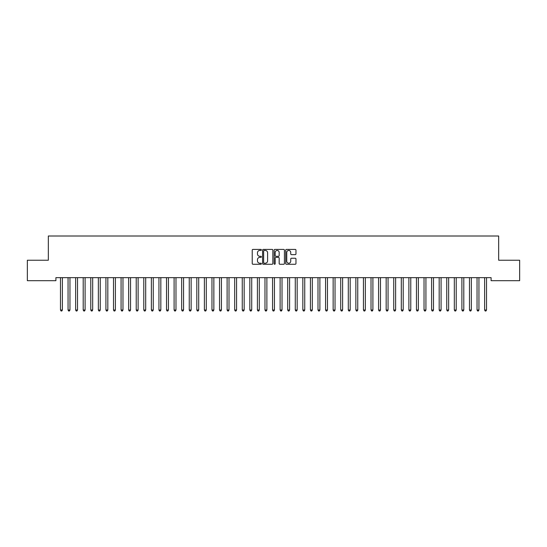 <?xml version="1.0" encoding="UTF-8"?>
<svg xmlns="http://www.w3.org/2000/svg" width="547" height="547" viewBox="0 0 547 547"><rect width="100%" height="100%" fill="white"/><g stroke="black" fill="none" stroke-linecap="round" stroke-linejoin="round"><path stroke-width="0.82" d="M261.384 249.917A0.52 0.52 0 0 0 260.864 249.398L252.96 249.398A0.745 0.745 0 0 0 252.222 250.136L252.222 263.524A0.745 0.745 0 0 0 252.96 264.263L260.864 264.263A0.52 0.52 0 0 0 261.384 263.743A0.52 0.52 0 0 0 260.864 263.223L259.839 263.223A2.379 2.379 0 0 1 257.459 260.844L257.459 259.729A2.379 2.379 0 0 1 259.839 257.35L260.864 257.35A0.52 0.52 0 0 0 261.384 256.83A0.52 0.52 0 0 0 260.864 256.311L259.839 256.311A2.379 2.379 0 0 1 257.459 253.931L257.459 252.817A2.379 2.379 0 0 1 259.839 250.437L260.864 250.437A0.52 0.52 0 0 0 261.384 249.917M295.23 254.635A0.745 0.745 0 0 0 295.968 253.89L295.968 250.136A0.745 0.745 0 0 0 295.23 249.398L286.457 249.398A0.745 0.745 0 0 0 285.712 250.136L285.712 263.524A0.745 0.745 0 0 0 286.457 264.263L295.23 264.263A0.745 0.745 0 0 0 295.968 263.524L295.968 258.984A0.745 0.745 0 0 0 295.23 258.246L291.469 258.246A0.745 0.745 0 0 0 290.731 258.984L290.731 261.234A1.99 1.99 0 0 1 288.741 263.223A1.99 1.99 0 0 1 286.751 261.234L286.751 252.427A1.99 1.99 0 0 1 288.741 250.437A1.99 1.99 0 0 1 290.731 252.427L290.731 253.89A0.745 0.745 0 0 0 291.469 254.635L295.23 254.635M491.097 277.657L55.903 277.657L55.903 280.686L27.35 280.686L27.35 260.235L48.327 260.235L48.327 236.003L498.673 236.003L498.673 260.235L519.65 260.235L519.65 280.686L491.097 280.686L491.097 277.657M272.85 250.136A0.745 0.745 0 0 0 272.105 249.398L263.333 249.398A0.745 0.745 0 0 0 262.587 250.136L262.587 263.524A0.745 0.745 0 0 0 263.333 264.263L272.105 264.263A0.745 0.745 0 0 0 272.85 263.524L272.85 250.136M274.895 249.398L283.667 249.398A0.745 0.745 0 0 1 284.413 250.136L284.413 263.524A0.745 0.745 0 0 1 283.667 264.263L279.914 264.263A0.745 0.745 0 0 1 279.168 263.524L279.168 258.095A0.745 0.745 0 0 0 278.423 257.35L275.934 257.35A0.745 0.745 0 0 0 275.189 258.095L275.189 263.743A0.52 0.52 0 0 1 274.669 264.263A0.52 0.52 0 0 1 274.15 263.743L274.15 250.136A0.745 0.745 0 0 1 274.895 249.398M264.153 250.437A0.52 0.52 0 0 0 263.633 250.957L263.633 262.704A0.52 0.52 0 0 0 264.153 263.223L265.227 263.223A2.379 2.379 0 0 0 267.606 260.844L267.606 252.817A2.379 2.379 0 0 0 265.227 250.437L264.153 250.437M279.168 252.461A1.99 1.99 0 0 0 277.179 250.471A1.99 1.99 0 0 0 275.189 252.461L275.189 255.565A0.745 0.745 0 0 0 275.934 256.311L278.423 256.311A0.745 0.745 0 0 0 279.168 255.565L279.168 252.461M60.389 277.657L60.43 277.767A0.759 0.759 -179.3 0 1 60.485 278.054L60.485 310.012L62.379 310.012L62.379 278.054A0.759 0.759 -179.3 0 1 62.433 277.767L62.481 277.657M62.379 310.012L61.811 310.997L61.052 310.997L60.485 310.012M67.958 277.657L68.006 277.767A0.759 0.759 -179.3 0 1 68.06 278.054L68.06 310.012L69.954 310.012L69.954 278.054A0.759 0.759 -179.3 0 1 70.009 277.767L70.05 277.657M69.954 310.012L69.387 310.997L68.628 310.997L68.06 310.012M75.534 277.657L75.582 277.767A0.759 0.759 -179.3 0 1 75.636 278.054L75.636 310.012L77.524 310.012L77.524 278.054A0.759 0.759 -179.3 0 1 77.578 277.767L77.626 277.657M77.524 310.012L76.956 310.997L76.204 310.997L75.636 310.012M83.11 277.657L83.151 277.767A0.759 0.759 -179.3 0 1 83.206 278.054L83.206 310.012L85.1 310.012L85.1 278.054A0.759 0.759 -179.3 0 1 85.154 277.767L85.202 277.657M85.1 310.012L84.532 310.997L83.773 310.997L83.206 310.012M90.679 277.657L90.727 277.767A0.759 0.759 -179.3 0 1 90.781 278.054L90.781 310.012L92.675 310.012L92.675 278.054A0.759 0.759 -179.3 0 1 92.73 277.767L92.771 277.657M92.675 310.012L92.108 310.997L91.349 310.997L90.781 310.012M98.255 277.657L98.303 277.767A0.759 0.759 -179.3 0 1 98.357 278.054L98.357 310.012L100.251 310.012L100.251 278.054A0.759 0.759 -179.3 0 1 100.306 277.767L100.347 277.657M100.251 310.012L99.677 310.997L98.925 310.997L98.357 310.012M105.831 277.657L105.872 277.767A0.759 0.759 -179.3 0 1 105.927 278.054L105.927 310.012L107.821 310.012L107.821 278.054A0.759 0.759 -179.3 0 1 107.875 277.767L107.923 277.657M107.821 310.012L107.253 310.997L106.494 310.997L105.927 310.012M113.4 277.657L113.448 277.767A0.759 0.759 -179.3 0 1 113.502 278.054L113.502 310.012L115.396 310.012L115.396 278.054A0.759 0.759 -179.3 0 1 115.451 277.767L115.492 277.657M115.396 310.012L114.829 310.997L114.07 310.997L113.502 310.012M120.976 277.657L121.024 277.767A0.759 0.759 -179.3 0 1 121.078 278.054L121.078 310.012L122.972 310.012L122.972 278.054A0.759 0.759 -179.3 0 1 123.027 277.767L123.068 277.657M122.972 310.012L122.405 310.997L121.646 310.997L121.078 310.012M128.552 277.657L128.593 277.767A0.759 0.759 -179.3 0 1 128.648 278.054L128.648 310.012L130.542 310.012L130.542 278.054A0.759 0.759 -179.3 0 1 130.596 277.767L130.644 277.657M130.542 310.012L129.974 310.997L129.215 310.997L128.648 310.012M136.128 277.657L136.169 277.767A0.759 0.759 -179.3 0 1 136.224 278.054L136.224 310.012L138.118 310.012L138.118 278.054A0.759 0.759 -179.3 0 1 138.172 277.767L138.22 277.657M138.118 310.012L137.55 310.997L136.791 310.997L136.224 310.012M143.697 277.657L143.745 277.767A0.759 0.759 -179.3 0 1 143.799 278.054L143.799 310.012L145.693 310.012L145.693 278.054A0.759 0.759 -179.3 0 1 145.748 277.767L145.789 277.657M145.693 310.012L145.126 310.997L144.367 310.997L143.799 310.012M151.273 277.657L151.314 277.767A0.759 0.759 -179.3 0 1 151.369 278.054L151.369 310.012L153.263 310.012L153.263 278.054A0.759 0.759 -179.3 0 1 153.317 277.767L153.365 277.657M153.263 310.012L152.695 310.997L151.943 310.997L151.369 310.012M158.849 277.657L158.89 277.767A0.759 0.759 -179.3 0 1 158.945 278.054L158.945 310.012L160.839 310.012L160.839 278.054A0.759 0.759 -179.3 0 1 160.893 277.767L160.941 277.657M160.839 310.012L160.271 310.997L159.512 310.997L158.945 310.012M166.418 277.657L166.466 277.767A0.759 0.759 -179.3 0 1 166.52 278.054L166.52 310.012L168.414 310.012L168.414 278.054A0.759 0.759 -179.3 0 1 168.469 277.767L168.51 277.657M168.414 310.012L167.847 310.997L167.088 310.997L166.52 310.012M173.994 277.657L174.042 277.767A0.759 0.759 -179.3 0 1 174.096 278.054L174.096 310.012L175.984 310.012L175.984 278.054A0.759 0.759 -179.3 0 1 176.038 277.767L176.086 277.657M175.984 310.012L175.416 310.997L174.664 310.997L174.096 310.012M181.57 277.657L181.611 277.767A0.759 0.759 -179.3 0 1 181.666 278.054L181.666 310.012L183.56 310.012L183.56 278.054A0.759 0.759 -179.3 0 1 183.614 277.767L183.662 277.657M183.56 310.012L182.992 310.997L182.233 310.997L181.666 310.012M189.139 277.657L189.187 277.767A0.759 0.759 -179.3 0 1 189.241 278.054L189.241 310.012L191.135 310.012L191.135 278.054A0.759 0.759 -179.3 0 1 191.19 277.767L191.231 277.657M191.135 310.012L190.568 310.997L189.809 310.997L189.241 310.012M196.715 277.657L196.763 277.767A0.759 0.759 -179.3 0 1 196.817 278.054L196.817 310.012L198.711 310.012L198.711 278.054A0.759 0.759 -179.3 0 1 198.766 277.767L198.807 277.657M198.711 310.012L198.137 310.997L197.385 310.997L196.817 310.012M204.291 277.657L204.332 277.767A0.759 0.759 -179.3 0 1 204.387 278.054L204.387 310.012L206.281 310.012L206.281 278.054A0.759 0.759 -179.3 0 1 206.335 277.767L206.383 277.657M206.281 310.012L205.713 310.997L204.954 310.997L204.387 310.012M211.86 277.657L211.908 277.767A0.759 0.759 -179.3 0 1 211.962 278.054L211.962 310.012L213.856 310.012L213.856 278.054A0.759 0.759 -179.3 0 1 213.911 277.767L213.952 277.657M213.856 310.012L213.289 310.997L212.53 310.997L211.962 310.012M219.436 277.657L219.484 277.767A0.759 0.759 -179.3 0 1 219.538 278.054L219.538 310.012L221.432 310.012L221.432 278.054A0.759 0.759 -179.3 0 1 221.487 277.767L221.528 277.657M221.432 310.012L220.865 310.997L220.106 310.997L219.538 310.012M227.012 277.657L227.053 277.767A0.759 0.759 -179.3 0 1 227.108 278.054L227.108 310.012L229.002 310.012L229.002 278.054A0.759 0.759 -179.3 0 1 229.056 277.767L229.104 277.657M229.002 310.012L228.434 310.997L227.675 310.997L227.108 310.012M234.588 277.657L234.629 277.767A0.759 0.759 -179.3 0 1 234.684 278.054L234.684 310.012L236.577 310.012L236.577 278.054A0.759 0.759 -179.3 0 1 236.632 277.767L236.68 277.657M236.577 310.012L236.01 310.997L235.251 310.997L234.684 310.012M242.157 277.657L242.205 277.767A0.759 0.759 -179.3 0 1 242.259 278.054L242.259 310.012L244.153 310.012L244.153 278.054A0.759 0.759 -179.3 0 1 244.208 277.767L244.249 277.657M244.153 310.012L243.586 310.997L242.827 310.997L242.259 310.012M249.733 277.657L249.774 277.767A0.759 0.759 -179.3 0 1 249.829 278.054L249.829 310.012L251.723 310.012L251.723 278.054A0.759 0.759 -179.3 0 1 251.777 277.767L251.825 277.657M251.723 310.012L251.155 310.997L250.403 310.997L249.829 310.012M257.309 277.657L257.35 277.767A0.759 0.759 -179.3 0 1 257.405 278.054L257.405 310.012L259.299 310.012L259.299 278.054A0.759 0.759 -179.3 0 1 259.353 277.767L259.401 277.657M259.299 310.012L258.731 310.997L257.972 310.997L257.405 310.012M264.878 277.657L264.926 277.767A0.759 0.759 -179.3 0 1 264.98 278.054L264.98 310.012L266.874 310.012L266.874 278.054A0.759 0.759 -179.3 0 1 266.929 277.767L266.97 277.657M266.874 310.012L266.307 310.997L265.548 310.997L264.98 310.012M272.454 277.657L272.502 277.767A0.759 0.759 -179.3 0 1 272.556 278.054L272.556 310.012L274.444 310.012L274.444 278.054A0.759 0.759 -179.3 0 1 274.498 277.767L274.546 277.657M274.444 310.012L273.876 310.997L273.124 310.997L272.556 310.012M280.03 277.657L280.071 277.767A0.759 0.759 -179.3 0 1 280.126 278.054L280.126 310.012L282.02 310.012L282.02 278.054A0.759 0.759 -179.3 0 1 282.074 277.767L282.122 277.657M282.02 310.012L281.452 310.997L280.693 310.997L280.126 310.012M287.599 277.657L287.647 277.767A0.759 0.759 -179.3 0 1 287.701 278.054L287.701 310.012L289.595 310.012L289.595 278.054A0.759 0.759 -179.3 0 1 289.65 277.767L289.691 277.657M289.595 310.012L289.028 310.997L288.269 310.997L287.701 310.012M295.175 277.657L295.223 277.767A0.759 0.759 -179.3 0 1 295.277 278.054L295.277 310.012L297.171 310.012L297.171 278.054A0.759 0.759 -179.3 0 1 297.226 277.767L297.267 277.657M297.171 310.012L296.597 310.997L295.845 310.997L295.277 310.012M302.751 277.657L302.792 277.767A0.759 0.759 -179.3 0 1 302.847 278.054L302.847 310.012L304.741 310.012L304.741 278.054A0.759 0.759 -179.3 0 1 304.795 277.767L304.843 277.657M304.741 310.012L304.173 310.997L303.414 310.997L302.847 310.012M310.32 277.657L310.368 277.767A0.759 0.759 -179.3 0 1 310.423 278.054L310.423 310.012L312.316 310.012L312.316 278.054A0.759 0.759 -179.3 0 1 312.371 277.767L312.412 277.657M312.316 310.012L311.749 310.997L310.99 310.997L310.423 310.012M317.896 277.657L317.944 277.767A0.759 0.759 -179.3 0 1 317.998 278.054L317.998 310.012L319.892 310.012L319.892 278.054A0.759 0.759 -179.3 0 1 319.947 277.767L319.988 277.657M319.892 310.012L319.325 310.997L318.566 310.997L317.998 310.012M325.472 277.657L325.513 277.767A0.759 0.759 -179.3 0 1 325.568 278.054L325.568 310.012L327.462 310.012L327.462 278.054A0.759 0.759 -179.3 0 1 327.516 277.767L327.564 277.657M327.462 310.012L326.894 310.997L326.135 310.997L325.568 310.012M333.048 277.657L333.089 277.767A0.759 0.759 -179.3 0 1 333.144 278.054L333.144 310.012L335.037 310.012L335.037 278.054A0.759 0.759 -179.3 0 1 335.092 277.767L335.14 277.657M335.037 310.012L334.47 310.997L333.711 310.997L333.144 310.012M340.617 277.657L340.665 277.767A0.759 0.759 -179.3 0 1 340.719 278.054L340.719 310.012L342.613 310.012L342.613 278.054A0.759 0.759 -179.3 0 1 342.668 277.767L342.709 277.657M342.613 310.012L342.046 310.997L341.287 310.997L340.719 310.012M348.193 277.657L348.234 277.767A0.759 0.759 -179.3 0 1 348.289 278.054L348.289 310.012L350.183 310.012L350.183 278.054A0.759 0.759 -179.3 0 1 350.237 277.767L350.285 277.657M350.183 310.012L349.615 310.997L348.863 310.997L348.289 310.012M355.769 277.657L355.81 277.767A0.759 0.759 -179.3 0 1 355.865 278.054L355.865 310.012L357.759 310.012L357.759 278.054A0.759 0.759 -179.3 0 1 357.813 277.767L357.861 277.657M357.759 310.012L357.191 310.997L356.432 310.997L355.865 310.012M363.338 277.657L363.386 277.767A0.759 0.759 -179.3 0 1 363.44 278.054L363.44 310.012L365.334 310.012L365.334 278.054A0.759 0.759 -179.3 0 1 365.389 277.767L365.43 277.657M365.334 310.012L364.767 310.997L364.008 310.997L363.44 310.012M370.914 277.657L370.962 277.767A0.759 0.759 -179.3 0 1 371.016 278.054L371.016 310.012L372.904 310.012L372.904 278.054A0.759 0.759 -179.3 0 1 372.958 277.767L373.006 277.657M372.904 310.012L372.336 310.997L371.584 310.997L371.016 310.012M378.49 277.657L378.531 277.767A0.759 0.759 -179.3 0 1 378.586 278.054L378.586 310.012L380.48 310.012L380.48 278.054A0.759 0.759 -179.3 0 1 380.534 277.767L380.582 277.657M380.48 310.012L379.912 310.997L379.153 310.997L378.586 310.012M386.059 277.657L386.107 277.767A0.759 0.759 -179.3 0 1 386.161 278.054L386.161 310.012L388.055 310.012L388.055 278.054A0.759 0.759 -179.3 0 1 388.11 277.767L388.151 277.657M388.055 310.012L387.488 310.997L386.729 310.997L386.161 310.012M393.635 277.657L393.683 277.767A0.759 0.759 -179.3 0 1 393.737 278.054L393.737 310.012L395.631 310.012L395.631 278.054A0.759 0.759 -179.3 0 1 395.686 277.767L395.727 277.657M395.631 310.012L395.057 310.997L394.305 310.997L393.737 310.012M401.211 277.657L401.252 277.767A0.759 0.759 -179.3 0 1 401.307 278.054L401.307 310.012L403.201 310.012L403.201 278.054A0.759 0.759 -179.3 0 1 403.255 277.767L403.303 277.657M403.201 310.012L402.633 310.997L401.874 310.997L401.307 310.012M408.78 277.657L408.828 277.767A0.759 0.759 -179.3 0 1 408.882 278.054L408.882 310.012L410.776 310.012L410.776 278.054A0.759 0.759 -179.3 0 1 410.831 277.767L410.872 277.657M410.776 310.012L410.209 310.997L409.45 310.997L408.882 310.012M416.356 277.657L416.404 277.767A0.759 0.759 -179.3 0 1 416.458 278.054L416.458 310.012L418.352 310.012L418.352 278.054A0.759 0.759 -179.3 0 1 418.407 277.767L418.448 277.657M418.352 310.012L417.785 310.997L417.026 310.997L416.458 310.012M423.932 277.657L423.973 277.767A0.759 0.759 -179.3 0 1 424.028 278.054L424.028 310.012L425.922 310.012L425.922 278.054A0.759 0.759 -179.3 0 1 425.976 277.767L426.024 277.657M425.922 310.012L425.354 310.997L424.595 310.997L424.028 310.012M431.508 277.657L431.549 277.767A0.759 0.759 -179.3 0 1 431.604 278.054L431.604 310.012L433.498 310.012L433.498 278.054A0.759 0.759 -179.3 0 1 433.552 277.767L433.6 277.657M433.498 310.012L432.93 310.997L432.171 310.997L431.604 310.012M439.077 277.657L439.125 277.767A0.759 0.759 -179.3 0 1 439.179 278.054L439.179 310.012L441.073 310.012L441.073 278.054A0.759 0.759 -179.3 0 1 441.128 277.767L441.169 277.657M441.073 310.012L440.506 310.997L439.747 310.997L439.179 310.012M446.653 277.657L446.694 277.767A0.759 0.759 -179.3 0 1 446.749 278.054L446.749 310.012L448.643 310.012L448.643 278.054A0.759 0.759 -179.3 0 1 448.697 277.767L448.745 277.657M448.643 310.012L448.075 310.997L447.323 310.997L446.749 310.012M454.229 277.657L454.27 277.767A0.759 0.759 -179.3 0 1 454.325 278.054L454.325 310.012L456.219 310.012L456.219 278.054A0.759 0.759 -179.3 0 1 456.273 277.767L456.321 277.657M456.219 310.012L455.651 310.997L454.892 310.997L454.325 310.012M461.798 277.657L461.846 277.767A0.759 0.759 -179.3 0 1 461.9 278.054L461.9 310.012L463.794 310.012L463.794 278.054A0.759 0.759 -179.3 0 1 463.849 277.767L463.89 277.657M463.794 310.012L463.227 310.997L462.468 310.997L461.9 310.012M469.374 277.657L469.422 277.767A0.759 0.759 -179.3 0 1 469.476 278.054L469.476 310.012L471.364 310.012L471.364 278.054A0.759 0.759 -179.3 0 1 471.418 277.767L471.466 277.657M471.364 310.012L470.796 310.997L470.044 310.997L469.476 310.012M476.95 277.657L476.991 277.767A0.759 0.759 -179.3 0 1 477.046 278.054L477.046 310.012L478.94 310.012L478.94 278.054A0.759 0.759 -179.3 0 1 478.994 277.767L479.042 277.657M478.94 310.012L478.372 310.997L477.613 310.997L477.046 310.012M484.519 277.657L484.567 277.767A0.759 0.759 -179.3 0 1 484.621 278.054L484.621 310.012L486.515 310.012L486.515 278.054A0.759 0.759 -179.3 0 1 486.57 277.767L486.611 277.657M486.515 310.012L485.948 310.997L485.189 310.997L484.621 310.012"/></g></svg>
